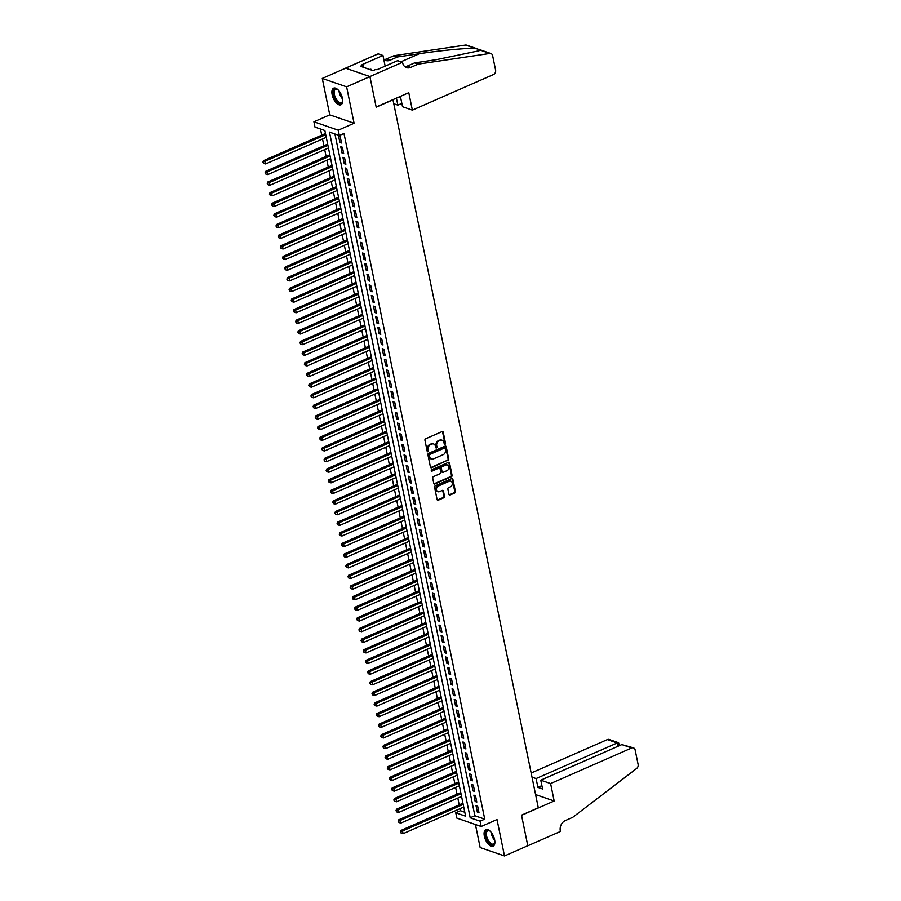 <?xml version="1.0" encoding="UTF-8"?>
<svg xmlns="http://www.w3.org/2000/svg" width="901" height="901" viewBox="0 0 901 901"><rect width="100%" height="100%" fill="white"/><g stroke="black" fill="none" stroke-linecap="round" stroke-linejoin="round"><path stroke-width="1.35" d="M445.015 444.306A0.8 0.642 109 0 0 445.511 443.303L443.236 432.21A1.138 0.912 109 0 0 442.098 431.568L425.632 438.798A1.138 0.912 109 0 0 424.934 440.24L427.209 451.333A0.8 0.642 109 0 0 428.493 450.77L428.2 449.329A3.649 2.917 109 0 1 430.441 444.711L431.816 444.103A3.649 2.917 109 0 1 433.685 444.002A3.649 2.917 109 0 1 435.42 446.164L435.724 447.594A0.8 0.642 109 0 0 436.996 447.031L436.703 445.601A3.649 2.917 109 0 1 438.945 440.972L440.319 440.375A3.649 2.917 109 0 1 442.2 440.262A3.649 2.917 109 0 1 443.934 442.425L444.227 443.855A0.8 0.642 109 0 0 445.015 444.306M444.317 444.103A0.8 0.642 109 0 0 444.846 443.067L442.571 431.984A1.138 0.912 109 0 0 442.335 431.5M427.299 451.57A0.8 0.642 109 0 0 427.829 450.534L427.536 449.103L428.2 449.329M435.814 447.831A0.8 0.642 109 0 0 436.343 446.806L436.05 445.376L436.703 445.601M494.615 839.698A9.055 4.359 -113.7 0 0 485.842 829.63A9.055 4.359 -113.7 0 0 484.355 836.162A9.055 4.359 -113.7 0 0 493.129 846.23A9.055 4.359 -113.7 0 0 494.615 839.698M342.414 98.22A9.055 4.359 -113.7 0 0 333.64 88.163A9.055 4.359 -113.7 0 0 332.154 94.684A9.055 4.359 -113.7 0 0 340.927 104.753A9.055 4.359 -113.7 0 0 342.414 98.22M448.957 494.367A1.138 0.912 109 0 0 450.083 495.009L454.712 492.982A1.138 0.912 109 0 0 455.41 491.529L452.876 479.219A1.138 0.912 109 0 0 451.75 478.577L435.284 485.808A1.138 0.912 109 0 0 434.586 487.25L437.109 499.559A1.138 0.912 109 0 0 438.235 500.201L443.821 497.757A1.138 0.912 109 0 0 444.52 496.305L443.438 491.045A1.138 0.912 109 0 0 442.312 490.403L439.542 491.608A3.052 2.444 109 0 1 437.976 491.709A3.052 2.444 109 0 1 436.467 488.973A3.052 2.444 109 0 1 438.393 486.033L449.239 481.269A3.052 2.444 109 0 1 450.804 481.179A3.052 2.444 109 0 1 452.313 483.916A3.052 2.444 109 0 1 450.387 486.855L448.574 487.644A1.138 0.912 109 0 0 447.876 489.097L448.957 494.367M480.075 821.183L481.168 826.499L456.841 818.097L455.748 812.781L465.614 816.182L324.867 130.521L315.001 127.109L313.908 121.793L338.247 130.194L339.328 135.51L329.473 132.109L470.209 817.77L480.075 821.183L484.738 819.133L343.991 133.472L339.328 135.51M402.533 62.237L369.906 76.551L376.156 107.016L408.784 92.69L412.365 110.125L493.455 74.546A3.48 2.793 109 0 0 495.595 70.12L492.622 55.614A3.48 2.793 109 0 0 490.955 53.542A3.48 2.793 109 0 0 489.851 53.452L418.154 64.129L410.698 67.406A8.132 6.51 -71 0 1 406.52 67.643A8.132 6.51 -71 0 1 402.646 62.822L397.758 60.592L376.877 69.76L375.83 69.388L373.037 70.616L360.344 66.235L363.137 65.007L362.089 64.647L382.97 55.479L378.195 53.835L345.567 68.149L369.917 76.608L376.19 107.174L392.971 99.808L538.302 807.803L521.521 815.157L527.795 845.724L504.492 855.95L497.014 819.538L481.168 826.499M369.917 76.608L346.615 86.834L322.276 78.432L329.755 114.844L313.908 121.793M329.755 114.844L354.082 123.246L346.615 86.834M354.082 123.246L338.247 130.194M448.045 460.524A1.138 0.912 109 0 0 448.743 459.082L446.22 446.772A1.138 0.912 109 0 0 445.094 446.13L428.617 453.349A1.138 0.912 109 0 0 427.919 454.802L430.453 467.112A1.138 0.912 109 0 0 431.579 467.754L447.392 460.298A1.138 0.912 109 0 0 448.09 458.857L445.567 446.536A1.138 0.912 109 0 0 445.319 446.063M449.554 462.99L452.077 475.311A1.138 0.912 109 0 1 451.378 476.753L434.913 483.983A1.138 0.912 109 0 1 433.775 483.341L432.694 478.071A1.138 0.912 109 0 1 433.404 476.618L440.082 473.689A1.138 0.912 109 0 0 440.78 472.248L440.06 468.745A1.138 0.912 109 0 0 438.933 468.103L431.973 471.155A0.8 0.642 109 0 1 431.68 469.703L448.416 462.348A1.138 0.912 109 0 1 449.554 462.99L448.889 462.765L451.424 475.075L452.077 475.311M475.424 824.516L480.154 847.548L504.492 855.95M345.579 68.206L322.276 78.432M341.513 142.989L340.206 136.603L338.562 136.04L339.868 142.414L341.513 142.989M343.698 153.609L342.391 147.235L340.747 146.672L342.053 153.046L343.698 153.609M345.883 164.241L344.576 157.866L342.932 157.303L344.238 163.678L345.883 164.241M348.068 174.873L346.75 168.498L345.106 167.935L346.423 174.31L348.068 174.873M350.241 185.505L348.935 179.13L347.29 178.556L348.597 184.942L350.241 185.505M352.426 196.136L351.12 189.762L349.475 189.187L350.782 195.573L352.426 196.136M354.611 206.768L353.305 200.394L351.66 199.819L352.967 206.194L354.611 206.768M356.796 217.4L355.478 211.014L353.834 210.451L355.152 216.826L356.796 217.4M358.97 228.032L357.663 221.646L356.019 221.083L357.325 227.457L358.97 228.032M361.155 238.664L359.848 232.278L358.204 231.715L359.51 238.089L361.155 238.664M363.34 249.284L362.033 242.91L360.389 242.346L361.695 248.721L363.34 249.284M365.524 259.916L364.207 253.541L362.562 252.978L363.88 259.353L365.524 259.916M367.698 270.548L366.392 264.173L364.747 263.599L366.054 269.985L367.698 270.548M369.883 281.18L368.577 274.805L366.932 274.231L368.239 280.616L369.883 281.18M372.068 291.811L370.761 285.437L369.117 284.862L370.424 291.248L372.068 291.811M374.253 302.443L372.935 296.057L371.291 295.494L372.609 301.869L374.253 302.443M376.427 313.075L375.12 306.689L373.476 306.126L374.782 312.501L376.427 313.075M378.611 323.707L377.305 317.321L375.661 316.758L376.967 323.132L378.611 323.707M380.796 334.327L379.49 327.953L377.846 327.39L379.152 333.764L380.796 334.327M382.981 344.959L381.664 338.585L380.019 338.021L381.337 344.396L382.981 344.959M385.155 355.591L383.849 349.216L382.204 348.653L383.511 355.028L385.155 355.591M387.34 366.223L386.033 359.848L384.389 359.274L385.696 365.66L387.34 366.223M389.525 376.855L388.218 370.48L386.574 369.906L387.88 376.291L389.525 376.855M391.71 387.486L390.392 381.112L388.748 380.537L390.065 386.912L391.71 387.486M393.883 398.118L392.577 391.732L390.933 391.169L392.239 397.544L393.883 398.118M396.068 408.75L394.762 402.364L393.118 401.801L394.424 408.176L396.068 408.75M398.253 419.382L396.947 412.996L395.302 412.433L396.609 418.807L398.253 419.382M400.438 430.002L399.12 423.628L397.476 423.065L398.794 429.439L400.438 430.002M402.612 440.634L401.305 434.259L399.661 433.696L400.968 440.071L402.612 440.634M404.797 451.266L403.49 444.891L401.846 444.317L403.152 450.703L404.797 451.266M406.982 461.898L405.675 455.523L404.031 454.949L405.337 461.335L406.982 461.898M409.167 472.529L407.849 466.155L406.205 465.58L407.522 471.966L409.167 472.529M411.34 483.161L410.034 476.787L408.39 476.212L409.696 482.587L411.34 483.161M413.525 493.793L412.219 487.407L410.574 486.844L411.881 493.219L413.525 493.793M415.71 504.425L414.404 498.039L412.759 497.476L414.066 503.85L415.71 504.425M417.895 515.045L416.577 508.671L414.933 508.108L416.251 514.482L417.895 515.045M420.069 525.677L418.762 519.303L417.118 518.739L418.424 525.114L420.069 525.677M422.254 536.309L420.947 529.934L419.303 529.371L420.609 535.746L422.254 536.309M424.439 546.941L423.132 540.566L421.488 539.992L422.794 546.378L424.439 546.941M426.623 557.573L425.306 551.198L423.661 550.624L424.979 557.009L426.623 557.573M428.797 568.204L427.491 561.83L425.846 561.255L427.153 567.63L428.797 568.204M430.982 578.836L429.676 572.45L428.031 571.887L429.338 578.262L430.982 578.836M433.167 589.468L431.861 583.082L430.216 582.519L431.523 588.894L433.167 589.468M435.352 600.1L434.034 593.714L432.39 593.151L433.708 599.525L435.352 600.1M437.526 610.72L436.219 604.346L434.575 603.783L435.881 610.157L437.526 610.72M439.711 621.352L438.404 614.978L436.76 614.414L438.066 620.789L439.711 621.352M441.895 631.984L440.589 625.609L438.945 625.035L440.251 631.421L441.895 631.984M444.08 642.616L442.763 636.241L441.118 635.667L442.436 642.053L444.08 642.616M446.254 653.248L444.948 646.873L443.303 646.299L444.61 652.684L446.254 653.248M448.439 663.879L447.133 657.505L445.488 656.93L446.795 663.305L448.439 663.879M450.624 674.511L449.317 668.125L447.673 667.562L448.98 673.937L450.624 674.511M452.809 685.143L451.491 678.757L449.847 678.194L451.164 684.569L452.809 685.143M454.982 695.763L453.676 689.389L452.032 688.826L453.338 695.2L454.982 695.763M457.167 706.395L455.861 700.021L454.217 699.458L455.523 705.832L457.167 706.395M459.352 717.027L458.046 710.652L456.402 710.089L457.708 716.464L459.352 717.027M461.537 727.659L460.22 721.284L458.575 720.71L459.893 727.096L461.537 727.659M463.711 738.291L462.404 731.916L460.76 731.342L462.067 737.728L463.711 738.291M465.896 748.922L464.589 742.548L462.945 741.973L464.252 748.359L465.896 748.922M468.081 759.554L466.774 753.168L465.13 752.605L466.436 758.98L468.081 759.554M470.266 770.186L468.948 763.8L467.304 763.237L468.621 769.612L470.266 770.186M472.439 780.818L471.133 774.432L469.489 773.869L470.795 780.243L472.439 780.818M474.624 791.438L473.318 785.064L471.673 784.501L472.98 790.875L474.624 791.438M476.809 802.07L475.503 795.696L473.858 795.132L475.165 801.507L476.809 802.07M334.935 133.99L474.872 815.732L484.738 819.133M476.032 805.753L477.35 812.139L478.994 812.702L477.676 806.327L476.032 805.753M320.463 129.001L321.725 135.139M322.513 138.979L323.91 145.771M324.698 149.611L326.094 156.402M326.883 160.243L328.279 167.034M329.068 170.875L330.453 177.666M331.241 181.506L332.638 188.298M333.426 192.138L334.823 198.918M335.611 202.759L337.008 209.55M337.796 213.391L339.181 220.182M339.97 224.022L341.366 230.814M342.155 234.654L343.551 241.445M344.34 245.286L345.736 252.077M346.525 255.918L347.91 262.709M348.698 266.55L350.095 273.341M350.883 277.181L352.28 283.973M353.068 287.813L354.465 294.593M355.253 298.434L356.638 305.225M357.427 309.066L358.823 315.857M359.612 319.697L361.008 326.489M361.797 330.329L363.193 337.12M363.981 340.961L365.367 347.752M366.155 351.593L367.552 358.384M368.34 362.225L369.737 369.016M370.525 372.856L371.922 379.636M372.71 383.477L374.095 390.268M374.884 394.109L376.28 400.9M377.069 404.74L378.465 411.532M379.253 415.372L380.65 422.164M381.438 426.004L382.824 432.795M383.612 436.636L385.009 443.427M385.797 447.268L387.193 454.059M387.982 457.899L389.378 464.691M390.167 468.531L391.552 475.311M392.34 479.152L393.737 485.943M394.525 489.784L395.922 496.575M396.71 500.415L398.107 507.207M398.895 511.047L400.281 517.838M401.069 521.679L402.465 528.47M403.254 532.311L404.65 539.102M405.439 542.943L406.835 549.734M407.624 553.574L409.009 560.366M409.797 564.195L411.194 570.986M411.982 574.827L413.379 581.618M414.167 585.459L415.564 592.25M416.352 596.09L417.737 602.882M418.526 606.722L419.922 613.513M420.711 617.354L422.107 624.145M422.896 627.986L424.292 634.777M425.081 638.618L426.466 645.409M427.254 649.249L428.651 656.029M429.439 659.87L430.836 666.661M431.624 670.502L433.021 677.293M433.809 681.133L435.194 687.925M435.983 691.765L437.379 698.557M438.168 702.397L439.564 709.188M440.352 713.029L441.749 719.82M442.537 723.661L443.923 730.452M444.711 734.292L446.108 741.084M446.896 744.913L448.293 751.704M449.081 755.545L450.477 762.336M451.266 766.177L452.651 772.968M453.44 776.808L454.836 783.6M455.624 787.44L457.021 794.231M457.809 798.072L459.206 804.863M459.994 808.704L460.411 810.731L464.803 812.252M460.411 810.731L455.748 812.781M474.872 815.732L470.209 817.77M339.868 142.414L341.276 141.806M342.053 153.046L343.461 152.427M344.238 163.678L345.635 163.058M346.423 174.31L347.82 173.69M348.597 184.942L350.005 184.322M350.782 195.573L352.19 194.954M352.967 206.194L354.363 205.586M355.152 216.826L356.548 216.217M357.325 227.457L358.733 226.849M359.51 238.089L360.918 237.481M361.695 248.721L363.092 248.102M363.88 259.353L365.277 258.733M366.054 269.985L367.462 269.365M368.239 280.616L369.647 279.997M370.424 291.248L371.82 290.629M372.609 301.869L374.005 301.261M374.782 312.501L376.19 311.892M376.967 323.132L378.375 322.524M379.152 333.764L380.549 333.145M381.337 344.396L382.734 343.777M383.511 355.028L384.918 354.408M385.696 365.66L387.103 365.04M387.88 376.291L389.277 375.672M390.065 386.912L391.462 386.304M392.239 397.544L393.647 396.936M394.424 408.176L395.832 407.567M396.609 418.807L398.005 418.199M398.794 429.439L400.19 428.82M400.968 440.071L402.375 439.451M403.152 450.703L404.56 450.083M405.337 461.335L406.734 460.715M407.522 471.966L408.919 471.347M409.696 482.587L411.104 481.979M411.881 493.219L413.289 492.61M414.066 503.85L415.462 503.242M416.251 514.482L417.647 513.863M418.424 525.114L419.832 524.495M420.609 535.746L422.017 535.126M422.794 546.378L424.191 545.758M424.979 557.009L426.376 556.39M427.153 567.63L428.561 567.022M429.338 578.262L430.746 577.654M431.523 588.894L432.919 588.285M433.708 599.525L435.104 598.917M435.881 610.157L437.289 609.538M438.066 620.789L439.474 620.17M440.251 631.421L441.648 630.801M442.436 642.053L443.833 641.433M444.61 652.684L446.018 652.065M446.795 663.305L448.202 662.697M448.98 673.937L450.376 673.329M451.164 684.569L452.561 683.96M453.338 695.2L454.746 694.581M455.523 705.832L456.931 705.213M457.708 716.464L459.105 715.845M459.893 727.096L461.289 726.476M462.067 737.728L463.474 737.108M464.252 748.359L465.659 747.74M466.436 758.98L467.833 758.372M468.621 769.612L470.018 769.003M470.795 780.243L472.203 779.635M472.98 790.875L474.388 790.256M475.165 801.507L476.561 800.888M477.35 812.139L478.746 811.519M441.862 440.172A3.649 2.917 109 0 0 441.535 440.037A3.649 2.917 109 0 0 439.665 440.15L440.319 440.375M436.05 445.376A3.649 2.917 109 0 1 438.291 440.747L439.665 440.15M433.347 443.911A3.649 2.917 109 0 0 433.032 443.765A3.649 2.917 109 0 0 431.151 443.878L431.816 444.103M427.536 449.103A3.649 2.917 109 0 1 429.777 444.486L431.151 443.878M430.689 467.596A1.138 0.912 109 0 0 430.926 467.529L447.392 460.298M445.173 448.473A0.8 0.642 109 0 0 444.384 448.034L429.923 454.374A0.8 0.642 109 0 0 429.439 455.388L429.743 456.897A3.649 2.917 109 0 0 431.489 459.06A3.649 2.917 109 0 0 433.358 458.947L443.247 454.611A3.649 2.917 109 0 0 445.488 449.993L445.173 448.473M444.43 448.011A0.8 0.642 109 0 0 443.731 447.797L444.384 448.034M431.162 458.924A3.649 2.917 109 0 1 430.824 458.834A3.649 2.917 109 0 1 429.09 456.672L428.775 455.151A0.8 0.642 109 0 1 429.27 454.149L443.731 447.797M434.023 483.814A1.138 0.912 109 0 0 434.248 483.747L450.725 476.528A1.138 0.912 109 0 0 451.424 475.075M439.159 468.047A1.138 0.912 109 0 0 438.269 467.878L431.32 470.93A0.8 0.642 109 0 0 431.32 470.93L431.973 471.155M447.009 470.649A3.052 2.444 109 0 0 448.935 467.709A3.052 2.444 109 0 0 447.425 464.972A3.052 2.444 109 0 0 445.86 465.062L442.042 466.741A1.138 0.912 109 0 0 441.344 468.193L442.064 471.685A1.138 0.912 109 0 0 443.191 472.327L447.009 470.649M447.087 464.893A3.052 2.444 109 0 0 446.772 464.747A3.052 2.444 109 0 0 445.207 464.837L445.86 465.062M442.301 472.169A1.138 0.912 109 0 1 441.4 471.46L440.679 467.957A1.138 0.912 109 0 1 441.389 466.515L445.207 464.837M450.466 481.1A3.052 2.444 109 0 0 450.151 480.954A3.052 2.444 109 0 0 448.585 481.044L449.239 481.269M437.661 491.563A3.052 2.444 109 0 1 437.312 491.473A3.052 2.444 109 0 1 435.814 488.736A3.052 2.444 109 0 1 437.74 485.808L448.585 481.044M437.357 500.044A1.138 0.912 109 0 0 437.582 499.976L443.168 497.532A1.138 0.912 109 0 0 443.866 496.079L442.785 490.808A1.138 0.912 109 0 0 442.537 490.335M449.205 494.84A1.138 0.912 109 0 0 449.43 494.773L454.048 492.746A1.138 0.912 109 0 0 454.746 491.304L452.223 478.994A1.138 0.912 109 0 0 451.987 478.51M325.475 133.494L263.43 160.727L265.074 161.29L265.626 163.948L326.263 137.335M325.723 134.677L262.878 162.225L263.756 163.509L263.531 162.45M265.626 163.948L263.756 163.509M262.878 162.225L263.43 160.727M342.684 100.45A7.839 3.773 66.3 0 1 342.56 101.295A7.839 3.773 66.3 0 1 334.924 98.389A7.839 3.773 66.3 0 1 333.539 90.787A7.839 3.773 66.3 0 1 337.301 89.3A7.839 3.773 66.3 0 1 337.999 89.773M337.56 89.458A7.264 3.491 -113.7 0 0 335.577 89.278A7.264 3.491 -113.7 0 0 335.623 98.018A7.264 3.491 -113.7 0 0 341.411 102.568A7.264 3.491 -113.7 0 0 342.617 100.98M334.181 88.005A8.999 4.336 -113.7 0 0 334.462 98.727A8.999 4.336 -113.7 0 0 341.4 104.46M371.865 70.21L370.908 69.186L370.018 69.58M494.886 841.917A7.839 3.773 66.3 0 1 494.762 842.773A7.839 3.773 66.3 0 1 487.126 839.867A7.839 3.773 66.3 0 1 485.74 832.265A7.839 3.773 66.3 0 1 489.502 830.767A7.839 3.773 66.3 0 1 490.212 831.251M489.761 830.936A7.264 3.491 -113.7 0 0 487.779 830.756A7.264 3.491 -113.7 0 0 487.824 839.495A7.264 3.491 -113.7 0 0 493.613 844.046A7.264 3.491 -113.7 0 0 494.818 842.458M486.382 829.483A8.999 4.336 -113.7 0 0 486.664 840.194A8.999 4.336 -113.7 0 0 493.613 845.938M396.417 98.119L397.859 105.124L401.835 103.378M397.859 105.124L393.771 103.705M418.154 64.129L414.561 62.89L436.546 59.612L479.028 50.771L480.233 50.129L479.782 49.69L475.142 48.372C466.572 47.99 440.251 50.512 419.415 53.7L397.431 56.966L389.975 60.243A8.132 6.51 -71 0 1 385.786 60.491A8.132 6.51 -71 0 1 383.725 59.173M397.431 56.966L393.827 55.727L386.371 59.004A8.132 6.51 -71 0 1 384.108 59.534M404.842 66.685A8.132 6.51 -71 0 0 407.106 66.156L414.561 62.89M475.142 48.372L465.524 45.05L393.827 55.727M369.906 76.551L345.567 68.149M412.365 110.125L402.533 106.735L400.72 97.916L398.58 97.173M385.155 66.122L382.97 55.479M465.524 45.05A3.48 2.793 -71 0 1 466.628 45.151L477.62 48.947M363.621 67.372L363.137 65.007M550.601 783.566L631.691 747.976L621.859 744.586L540.769 780.176L550.601 783.566L554.171 801L521.555 815.315L527.806 845.78L560.433 831.465L560.309 830.88A8.132 6.51 109 0 1 565.31 820.574L572.766 817.297L636.635 768.485A3.48 2.793 109 0 0 638.122 764.453L635.137 749.947A3.48 2.793 109 0 0 633.482 747.875A3.48 2.793 109 0 0 631.691 747.976M535.588 794.581L554.171 801M532.007 777.146L536.095 778.565L537.908 787.384L542.582 788.994L540.769 780.176M536.095 778.565L617.196 742.976L607.364 739.586A3.48 2.793 -71 0 1 609.155 739.473L618.593 742.739L617.196 742.976L617.883 746.332M531.162 773.024L607.364 739.586M537.908 787.384L541.884 785.638M619.46 745.645L618.593 742.739M633.482 747.875L621.859 744.586M327.66 144.126L265.615 171.359L267.259 171.922L267.8 174.58L328.448 147.967M327.896 145.309L265.063 172.857L265.941 174.141L265.716 173.082M267.8 174.58L265.941 174.141M265.063 172.857L265.615 171.359M329.845 154.758L267.8 181.979L269.444 182.554L269.985 185.212L330.633 158.599M330.081 155.941L267.248 183.489L268.115 184.773L267.901 183.714M269.985 185.212L268.115 184.773M267.248 183.489L267.8 181.979M332.019 165.39L269.985 192.611L271.629 193.186L272.17 195.844L332.807 169.23M332.266 166.572L269.422 194.109L270.3 195.404L270.086 194.346M272.17 195.844L270.3 195.404M269.422 194.109L269.985 192.611M334.203 176.022L272.158 203.243L273.803 203.817L274.354 206.475L334.992 179.862M334.451 177.204L271.606 204.741L272.485 206.036L272.26 204.966M274.354 206.475L272.485 206.036M271.606 204.741L272.158 203.243M336.388 186.653L274.343 213.875L275.988 214.438L276.528 217.096L337.177 190.494M336.625 187.836L273.791 215.373L274.67 216.668L274.445 215.598M276.528 217.096L274.67 216.668M273.791 215.373L274.343 213.875M338.573 197.274L276.528 224.507L278.172 225.07L278.713 227.728L339.362 201.114M338.81 198.457L275.976 226.005L276.844 227.3L276.63 226.23M278.713 227.728L276.844 227.3M275.976 226.005L276.528 224.507M340.747 207.906L278.713 235.138L280.357 235.702L280.898 238.36L341.535 211.746M340.995 209.088L278.15 236.636L279.028 237.932L278.814 236.862M280.898 238.36L279.028 237.932M278.15 236.636L278.713 235.138M342.932 218.538L280.887 245.77L282.531 246.333L283.083 248.991L343.72 222.378M343.18 219.72L280.335 247.268L281.213 248.552L280.988 247.493M283.083 248.991L281.213 248.552M280.335 247.268L280.887 245.77M345.117 229.169L283.072 256.402L284.716 256.965L285.257 259.623L345.905 233.01M345.353 230.352L282.52 257.9L283.398 259.184L283.173 258.125M285.257 259.623L283.398 259.184M282.52 257.9L283.072 256.402M347.302 239.801L285.257 267.023L286.901 267.597L287.442 270.255L348.09 243.642M347.538 240.984L284.705 268.532L285.572 269.816L285.358 268.757M287.442 270.255L285.572 269.816M284.705 268.532L285.257 267.023M349.475 250.433L287.442 277.654L289.086 278.229L289.626 280.887L350.264 254.273M349.723 251.616L286.878 279.152L287.757 280.448L287.543 279.389M289.626 280.887L287.757 280.448M286.878 279.152L287.442 277.654M351.66 261.065L289.615 288.286L291.26 288.861L291.811 291.519L352.449 264.905M351.908 262.247L289.063 289.784L289.942 291.079L289.717 290.021M291.811 291.519L289.942 291.079M289.063 289.784L289.615 288.286M353.845 271.697L291.8 298.918L293.444 299.492L293.996 302.15L354.634 275.537M354.082 272.879L291.248 300.416L292.127 301.711L291.901 300.641M293.996 302.15L292.127 301.711M291.248 300.416L291.8 298.918M356.03 282.328L293.985 309.55L295.629 310.113L296.17 312.771L356.819 286.169M356.267 283.511L293.433 311.048L294.3 312.343L294.086 311.273M296.17 312.771L294.3 312.343M293.433 311.048L293.985 309.55M358.204 292.949L296.17 320.182L297.814 320.745L298.355 323.403L358.992 296.789M358.452 294.131L295.607 321.68L296.485 322.975L296.271 321.905M298.355 323.403L296.485 322.975M295.607 321.68L296.17 320.182M360.389 303.581L298.344 330.813L299.988 331.377L300.54 334.034L361.177 307.421M360.637 304.763L297.792 332.311L298.67 333.595L298.445 332.537M300.54 334.034L298.67 333.595M297.792 332.311L298.344 330.813M362.574 314.212L300.529 341.445L302.173 342.008L302.725 344.666L363.362 318.053M362.81 315.395L299.977 342.943L300.855 344.227L300.63 343.168M302.725 344.666L300.855 344.227M299.977 342.943L300.529 341.445M364.759 324.844L302.713 352.077L304.358 352.64L304.898 355.298L365.547 328.685M364.995 326.027L302.162 353.575L303.029 354.859L302.815 353.8M304.898 355.298L303.029 354.859M302.162 353.575L302.713 352.077M366.932 335.476L304.898 362.698L306.543 363.272L307.083 365.93L367.721 339.317M367.18 336.659L304.335 364.207L305.214 365.491L305 364.432M307.083 365.93L305.214 365.491M304.335 364.207L304.898 362.698M369.117 346.108L307.072 373.329L308.716 373.904L309.268 376.562L369.906 349.948M369.365 347.29L306.52 374.827L307.399 376.122L307.173 375.064M309.268 376.562L307.399 376.122M306.52 374.827L307.072 373.329M371.302 356.74L309.257 383.961L310.901 384.536L311.453 387.193L372.09 360.58M371.539 357.922L308.705 385.459L309.584 386.754L309.358 385.684M311.453 387.193L309.584 386.754M308.705 385.459L309.257 383.961M373.487 367.371L311.442 394.593L313.086 395.156L313.627 397.814L374.275 371.212M373.724 368.554L310.89 396.091L311.757 397.386L311.543 396.316M313.627 397.814L311.757 397.386M310.89 396.091L311.442 394.593M375.661 377.992L313.627 405.225L315.271 405.788L315.812 408.446L376.449 381.833M375.908 379.175L313.064 406.723L313.942 408.018L313.728 406.948M315.812 408.446L313.942 408.018M313.064 406.723L313.627 405.225M377.846 388.624L315.8 415.857L317.445 416.42L317.997 419.078L378.634 392.464M378.093 389.806L315.249 417.354L316.127 418.65L315.902 417.58M317.997 419.078L316.127 418.65M315.249 417.354L315.8 415.857M380.031 399.256L317.985 426.488L319.63 427.051L320.182 429.709L380.819 403.096M380.267 400.438L317.434 427.986L318.312 429.27L318.087 428.212M320.182 429.709L318.312 429.27M317.434 427.986L317.985 426.488M382.215 409.887L320.17 437.12L321.815 437.683L322.355 440.341L383.004 413.728M382.452 411.07L319.618 438.618L320.486 439.902L320.272 438.843M322.355 440.341L320.486 439.902M319.618 438.618L320.17 437.12M384.389 420.519L322.355 447.741L324 448.315L324.54 450.973L385.178 424.36M384.637 421.702L321.792 449.25L322.671 450.534L322.457 449.475M324.54 450.973L322.671 450.534M321.792 449.25L322.355 447.741M386.574 431.151L324.529 458.372L326.173 458.947L326.725 461.605L387.362 434.992M386.822 432.334L323.977 459.87L324.856 461.166L324.63 460.107M326.725 461.605L324.856 461.166M323.977 459.87L324.529 458.372M388.759 441.783L326.714 469.004L328.358 469.579L328.91 472.237L389.547 445.623M388.995 442.965L326.162 470.502L327.04 471.797L326.815 470.739M328.91 472.237L327.04 471.797M326.162 470.502L326.714 469.004M390.944 452.415L328.899 479.636L330.543 480.21L331.084 482.868L391.732 456.255M391.18 453.597L328.347 481.134L329.214 482.429L329 481.359M331.084 482.868L329.214 482.429M328.347 481.134L328.899 479.636M393.118 463.046L331.084 490.268L332.728 490.831L333.269 493.489L393.906 466.887M393.365 464.229L330.521 491.766L331.399 493.061L331.185 491.991M333.269 493.489L331.399 493.061M330.521 491.766L331.084 490.268M395.302 473.667L333.257 500.9L334.902 501.463L335.454 504.121L396.091 477.507M395.55 474.85L332.706 502.398L333.584 503.693L333.359 502.623M335.454 504.121L333.584 503.693M332.706 502.398L333.257 500.9M397.487 484.299L335.442 511.531L337.087 512.095L337.638 514.753L398.276 488.139M397.724 485.481L334.89 513.029L335.769 514.313L335.544 513.255M337.638 514.753L335.769 514.313M334.89 513.029L335.442 511.531M399.672 494.931L337.627 522.163L339.272 522.726L339.812 525.384L400.461 498.771M399.909 496.113L337.075 523.661L337.943 524.945L337.729 523.886M339.812 525.384L337.943 524.945M337.075 523.661L337.627 522.163M401.846 505.562L339.812 532.795L341.456 533.358L341.997 536.016L402.634 509.403M402.094 506.745L339.249 534.293L340.127 535.577L339.914 534.518M341.997 536.016L340.127 535.577M339.249 534.293L339.812 532.795M404.031 516.194L341.986 543.416L343.63 543.99L344.182 546.648L404.819 520.035M404.279 517.377L341.434 544.925L342.312 546.209L342.087 545.15M344.182 546.648L342.312 546.209M341.434 544.925L341.986 543.416M406.216 526.826L344.171 554.047L345.815 554.622L346.367 557.28L407.004 530.666M406.452 528.009L343.619 555.545L344.497 556.841L344.272 555.782M346.367 557.28L344.497 556.841M343.619 555.545L344.171 554.047M408.401 537.458L346.356 564.679L348 565.254L348.541 567.912L409.189 541.298M408.637 538.64L345.804 566.177L346.671 567.472L346.457 566.402M348.541 567.912L346.671 567.472M345.804 566.177L346.356 564.679M410.574 548.09L348.541 575.311L350.185 575.874L350.726 578.532L411.363 551.93M410.822 549.272L347.977 576.809L348.856 578.104L348.642 577.034M350.726 578.532L348.856 578.104M347.977 576.809L348.541 575.311M412.759 558.71L350.714 585.943L352.359 586.506L352.91 589.164L413.548 562.551M413.007 559.893L350.162 587.441L351.041 588.736L350.816 587.666M352.91 589.164L351.041 588.736M350.162 587.441L350.714 585.943M414.944 569.342L352.899 596.575L354.543 597.138L355.095 599.796L415.733 573.182M415.181 570.524L352.347 598.073L353.226 599.368L353.001 598.298M355.095 599.796L353.226 599.368M352.347 598.073L352.899 596.575M417.129 579.974L355.084 607.206L356.728 607.77L357.269 610.428L417.918 583.814M417.366 581.156L354.532 608.704L355.399 609.988L355.185 608.93M357.269 610.428L355.399 609.988M354.532 608.704L355.084 607.206M419.303 590.606L357.269 617.838L358.913 618.401L359.454 621.059L420.091 594.446M419.551 591.788L356.706 619.336L357.584 620.62L357.37 619.561M359.454 621.059L357.584 620.62M356.706 619.336L357.269 617.838M421.488 601.237L359.443 628.459L361.087 629.033L361.639 631.691L422.276 605.078M421.736 602.42L358.891 629.968L359.769 631.252L359.555 630.193M361.639 631.691L359.769 631.252M358.891 629.968L359.443 628.459M423.673 611.869L361.628 639.091L363.272 639.665L363.824 642.323L424.461 615.71M423.909 613.052L361.076 640.6L361.954 641.884L361.729 640.825M363.824 642.323L361.954 641.884M361.076 640.6L361.628 639.091M425.858 622.501L363.813 649.722L365.457 650.297L365.997 652.955L426.646 626.341M426.094 623.683L363.261 651.22L364.128 652.515L363.914 651.457M365.997 652.955L364.128 652.515M363.261 651.22L363.813 649.722M428.031 633.133L365.997 660.354L367.642 660.929L368.182 663.587L428.82 636.973M428.279 634.315L365.434 661.852L366.313 663.147L366.099 662.077M368.182 663.587L366.313 663.147M365.434 661.852L365.997 660.354M430.216 643.764L368.171 670.986L369.815 671.549L370.367 674.207L431.005 647.605M430.464 644.947L367.619 672.484L368.498 673.779L368.284 672.709M370.367 674.207L368.498 673.779M367.619 672.484L368.171 670.986M432.401 654.385L370.356 681.618L372 682.181L372.552 684.839L433.19 658.226M432.638 655.568L369.804 683.116L370.683 684.411L370.457 683.341M372.552 684.839L370.683 684.411M369.804 683.116L370.356 681.618M434.586 665.017L372.541 692.25L374.185 692.813L374.726 695.471L435.374 668.857M434.823 666.199L371.989 693.747L372.856 695.031L372.642 693.973M374.726 695.471L372.856 695.031M371.989 693.747L372.541 692.25M436.76 675.649L374.726 702.881L376.37 703.444L376.911 706.102L437.548 679.489M437.008 676.831L374.163 704.379L375.041 705.663L374.827 704.605M376.911 706.102L375.041 705.663M374.163 704.379L374.726 702.881M438.945 686.28L376.9 713.513L378.544 714.076L379.096 716.734L439.733 690.121M439.192 687.463L376.348 715.011L377.226 716.295L377.012 715.236M379.096 716.734L377.226 716.295M376.348 715.011L376.9 713.513M441.13 696.912L379.084 724.134L380.729 724.708L381.281 727.366L441.918 700.753M441.366 698.095L378.533 725.643L379.411 726.927L379.186 725.868M381.281 727.366L379.411 726.927M378.533 725.643L379.084 724.134M443.315 707.544L381.269 734.765L382.914 735.34L383.454 737.998L444.103 711.385M443.551 708.727L380.718 736.263L381.585 737.559L381.371 736.5M383.454 737.998L381.585 737.559M380.718 736.263L381.269 734.765M445.488 718.176L383.454 745.397L385.099 745.972L385.639 748.63L446.277 722.016M445.736 719.358L382.891 746.895L383.77 748.19L383.556 747.12M385.639 748.63L383.77 748.19M382.891 746.895L383.454 745.397M447.673 728.808L385.628 756.029L387.272 756.592L387.824 759.25L448.461 732.648M447.921 729.99L385.076 757.527L385.955 758.822L385.741 757.752M387.824 759.25L385.955 758.822M385.076 757.527L385.628 756.029M449.858 739.428L387.813 766.661L389.457 767.224L390.009 769.882L450.646 743.269M450.095 740.611L387.261 768.159L388.14 769.454L387.914 768.384M390.009 769.882L388.14 769.454M387.261 768.159L387.813 766.661M452.043 750.06L389.998 777.293L391.642 777.856L392.183 780.514L452.831 753.9M452.279 751.243L389.446 778.791L390.313 780.086L390.099 779.016M392.183 780.514L390.313 780.086M389.446 778.791L389.998 777.293M454.217 760.692L392.183 787.924L393.827 788.488L394.368 791.146L455.005 764.532M454.464 761.874L391.62 789.422L392.498 790.706L392.284 789.648M394.368 791.146L392.498 790.706M391.62 789.422L392.183 787.924M456.402 771.324L394.356 798.556L396.001 799.119L396.553 801.777L457.19 775.164M456.649 772.506L393.805 800.054L394.683 801.338L394.469 800.279M396.553 801.777L394.683 801.338M393.805 800.054L394.356 798.556M458.586 781.955L396.541 809.188L398.186 809.751L398.738 812.409L459.375 785.796M458.823 783.138L395.99 810.686L396.868 811.97L396.643 810.911M398.738 812.409L396.868 811.97M395.99 810.686L396.541 809.188M460.771 792.587L398.726 819.809L400.371 820.383L400.911 823.041L461.56 796.428M461.008 793.77L398.174 821.318L399.042 822.602L398.828 821.543M400.911 823.041L399.042 822.602M398.174 821.318L398.726 819.809M462.945 803.219L400.911 830.44L402.556 831.015L403.096 833.673L463.733 807.059M463.193 804.402L400.348 831.938L401.227 833.234L401.013 832.175M403.096 833.673L401.227 833.234M400.348 831.938L400.911 830.44M444.846 443.067L445.511 443.303M427.829 450.534L428.493 450.77M436.343 446.806L436.996 447.031M438.291 440.747L438.945 440.972M429.777 444.486L430.441 444.711M442.571 431.984L443.236 432.21M430.926 467.529L431.579 467.754M445.567 446.536L446.22 446.772M448.09 458.857L448.743 459.082M429.27 454.149L429.923 454.374M428.775 455.151L429.439 455.388M429.09 456.672L429.743 456.897M450.725 476.528L451.378 476.753M434.248 483.747L434.913 483.983M438.269 467.878L438.933 468.103M441.389 466.515L442.042 466.741M440.679 467.957L441.344 468.193M441.4 471.46L442.064 471.685M437.74 485.808L438.393 486.033M442.785 490.808L443.438 491.045M443.866 496.079L444.52 496.305M443.168 497.532L443.821 497.757M437.582 499.976L438.235 500.201M452.223 478.994L452.876 479.219M454.746 491.304L455.41 491.529M454.048 492.746L454.712 492.982M449.43 494.773L450.083 495.009M342.538 98.896A7.264 3.491 66.3 0 1 340.477 95.889A7.264 3.491 66.3 0 1 339.046 90.933M339.79 91.97A7.017 3.379 -113.7 0 0 341.029 95.619A7.017 3.379 -113.7 0 0 342.279 97.646M494.739 840.374A7.264 3.491 66.3 0 1 492.678 837.356A7.264 3.491 66.3 0 1 491.248 832.411M491.991 833.436A7.017 3.379 -113.7 0 0 493.23 837.085A7.017 3.379 -113.7 0 0 494.491 839.124M389.975 60.243L386.371 59.004M407.106 66.156L410.698 67.406M489.851 53.452L480.233 50.129M419.415 53.7L401.08 61.741M441.535 440.037L442.2 440.262M433.032 443.765L433.685 444.002M444.137 447.774L444.79 448M430.824 458.834L431.489 459.06M438.855 467.844L439.519 468.07M446.772 464.747L447.425 464.972M441.94 472.135L442.605 472.361M450.151 480.954L450.804 481.179M437.312 491.473L437.976 491.709M490.955 53.542L479.884 49.724"/></g></svg>
